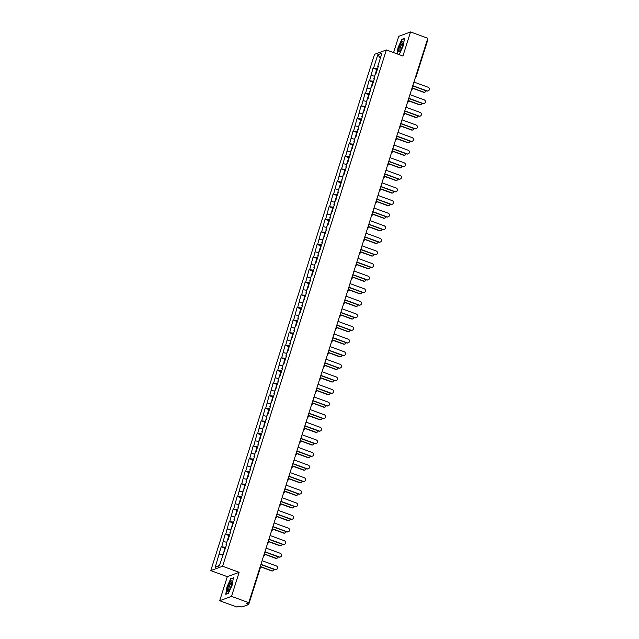 <?xml version="1.0" encoding="UTF-8"?>
<svg xmlns="http://www.w3.org/2000/svg" width="639" height="639" viewBox="0 0 639 639"><rect width="100%" height="100%" fill="white"/><g stroke="black" fill="none" stroke-linecap="round" stroke-linejoin="round"><path stroke-width="0.96" d="M219.688 600.732L231.51 596.371L239.138 572.304L227.324 576.666L219.688 600.732L236.949 607.05L239.162 606.235L241.957 606.994L248.699 604.486L246.558 603.504L248.771 602.689L427.818 38.268L410.55 31.95L398.736 36.311L393.568 52.59M227.324 576.666L210.766 570.611L374.542 54.315L386.363 49.954L222.588 566.25L210.766 570.611M219.481 565.307L215.207 567.328L219.321 565.811L226.533 544.795L225.918 545.019L226.366 545.323M215.207 567.328L221.19 546.768L224.888 548.118M225.735 547.311L221.19 546.768M221.805 546.537L225.184 534.164L228.882 535.522M229.728 534.715L225.184 534.164M225.799 533.94L229.185 521.568L232.884 522.926M233.73 522.119L229.185 521.568M229.8 521.344L233.179 508.971L236.877 510.329M237.724 509.523L233.179 508.971M233.794 508.748L237.173 496.375L240.871 497.733M241.718 496.926L237.173 496.375M237.788 496.152L241.167 483.779L244.865 485.137M245.711 484.33L241.167 483.779M241.782 483.555L245.168 471.183L248.867 472.541M249.713 471.734L245.168 471.183M245.783 470.959L249.162 458.586L252.86 459.944M253.707 459.137L249.162 458.586M249.777 458.363L253.156 445.99L256.854 447.348M257.701 446.541L253.156 445.99M253.771 445.766L257.15 433.394L260.848 434.752M261.694 433.945L257.15 433.394M257.765 433.17L261.151 420.797L264.85 422.155M265.696 421.349L261.151 420.797M261.766 420.574L265.145 408.201L268.843 409.559M269.69 408.752L265.145 408.201M265.76 407.978L269.139 395.605L272.837 396.963M273.684 396.148L269.139 395.605M269.754 395.381L273.141 383.009L276.839 384.366M277.685 383.552L273.141 383.009M273.756 382.785L277.134 370.412L280.833 371.77M281.679 370.955L277.134 370.412M277.749 370.189L281.128 357.816L284.826 359.174M285.673 358.359L281.128 357.816M281.743 357.592L285.122 345.22L288.82 346.578M289.667 345.763L285.122 345.22M285.737 344.996L289.124 332.623L292.822 333.981M293.668 333.167L289.124 332.623M289.739 332.4L293.117 320.027L296.815 321.385M297.662 320.57L293.117 320.027M293.732 319.804L297.111 307.431L300.809 308.789M301.656 307.974L297.111 307.431M297.726 307.207L301.105 294.835L304.803 296.184M305.65 295.378L301.105 294.835M301.72 294.611L305.107 282.238L308.805 283.588M309.651 282.781L305.107 282.238M305.722 282.015L309.1 269.642L312.798 270.992M313.645 270.185L309.1 269.642M309.715 269.418L313.094 257.046L316.792 258.396M317.639 257.589L313.094 257.046M313.709 256.822L317.088 244.449L320.786 245.799M321.633 244.993L317.088 244.449M317.703 244.226L321.09 231.853L324.788 233.203M325.634 232.396L321.09 231.853M321.705 231.63L325.083 219.257L328.781 220.607M329.628 219.8L325.083 219.257M325.698 219.025L329.077 206.661L332.775 208.01M333.622 207.204L329.077 206.661M329.692 206.429L333.071 194.064L336.769 195.414M337.616 194.607L333.071 194.064M333.686 193.833L337.072 181.468L340.771 182.818M341.617 182.011L337.072 181.468M337.688 181.236L341.066 168.872L344.764 170.222M345.611 169.415L341.066 168.872M341.681 168.64L345.06 156.275L348.758 157.625M349.605 156.819L345.06 156.275M345.675 156.044L349.062 143.679L352.752 145.029M353.599 144.222L349.062 143.679M349.669 143.448L353.055 131.083L356.754 132.433M357.6 131.626L353.055 131.083M353.671 130.851L357.049 118.487L360.747 119.836M361.594 119.03L357.049 118.487M357.664 118.255L361.043 105.89L364.741 107.24M365.588 106.433L361.043 105.89M361.658 105.659L365.045 93.294L368.743 94.644M369.59 93.837L365.045 93.294M365.66 93.062L369.038 80.698L372.737 82.048M373.583 81.241L369.038 80.698M369.654 80.466L373.032 68.101L376.73 69.451M377.577 68.645L373.032 68.101M373.647 67.87L377.809 54.746L381.922 53.229L377.761 66.352L378.208 66.656M225.918 545.019L227.484 540.091L228.099 539.867L230.527 532.199L229.912 532.423L234.529 519.603L233.914 519.826L235.471 514.898L236.087 514.675L238.523 507.007L237.908 507.23L242.516 494.41L241.901 494.634L246.51 481.814L245.895 482.038L250.512 469.218L249.897 469.441L254.506 456.621L253.891 456.845L255.456 451.917L256.071 451.693L258.499 444.017L257.884 444.249L262.493 431.421L261.878 431.652L263.444 426.724L264.059 426.501L267.437 414.128L268.053 413.904L270.489 406.228L269.874 406.46L274.482 393.632L273.867 393.864L278.476 381.036L277.869 381.267L279.427 376.339L280.042 376.115L282.478 368.439L281.863 368.671L283.42 363.743L284.036 363.519L286.472 355.843L285.857 356.075L290.465 343.247L289.85 343.478L294.467 330.651L293.852 330.882L295.41 325.954L296.025 325.73L298.461 318.054L297.846 318.286L299.403 313.358L300.018 313.134L302.455 305.458L301.84 305.69L306.448 292.862L305.833 293.093L310.45 280.265L309.835 280.497L311.393 275.569L312.008 275.345L314.444 267.669L313.829 267.901L315.386 262.972L316.001 262.749L318.438 255.073L317.823 255.304L322.431 242.477L321.816 242.708L326.433 229.88L325.818 230.104L327.376 225.184L327.991 224.952L330.427 217.284L329.812 217.508L334.421 204.688L333.806 204.911L338.414 192.091L337.799 192.315L339.365 187.395L339.98 187.163L343.359 174.798L343.974 174.567L346.41 166.899L345.795 167.122L350.404 154.303L349.789 154.526L354.397 141.706L353.782 141.93L355.348 137.01L355.963 136.778L359.342 124.413L359.957 124.182L362.393 116.514L361.778 116.737L366.387 103.917L365.772 104.141L367.337 99.221L367.952 98.989L371.331 86.624L371.946 86.393L374.382 78.725L373.767 78.948L375.325 74.028L375.94 73.797L378.376 66.129L377.761 66.352M226.789 542.287L223.37 541.608M230.783 529.691L227.364 529.012M229.912 532.423L230.359 532.726M234.777 517.095L231.358 516.416M233.914 519.826L234.361 520.13M238.778 504.49L235.36 503.82M237.908 507.23L238.355 507.534M242.772 491.894L239.353 491.223M241.901 494.634L242.349 494.937M246.766 479.298L243.347 478.627M245.895 482.038L246.342 482.341M250.76 466.702L247.341 466.031M249.897 469.441L250.344 469.745M254.761 454.105L251.343 453.434M253.891 456.845L254.338 457.149M258.755 441.509L255.336 440.838M257.884 444.249L258.332 444.552M262.749 428.913L259.33 428.242M261.878 431.652L262.325 431.956M266.743 416.316L263.324 415.646M265.88 419.056L266.327 419.36M270.744 403.72L267.326 403.049M269.874 406.46L270.321 406.763M274.738 391.124L271.319 390.453M273.867 393.864L274.315 394.167M278.732 378.528L275.313 377.857M277.869 381.267L278.308 381.571M282.726 365.931L279.307 365.26M281.863 368.671L282.31 368.975M286.727 353.335L283.309 352.664M285.857 356.075L286.304 356.378M290.721 340.739L287.302 340.068M289.85 343.478L290.298 343.782M294.715 328.142L291.296 327.472M293.852 330.882L294.291 331.186M298.709 315.546L295.29 314.875M297.846 318.286L298.293 318.589M302.71 302.95L299.292 302.279M301.84 305.69L302.287 305.993M306.704 290.354L303.285 289.683M305.833 293.093L306.281 293.397M310.698 277.757L307.279 277.086M309.835 280.497L310.274 280.801M314.7 265.161L311.273 264.49M313.829 267.901L314.276 268.204M318.693 252.565L315.275 251.894M317.823 255.304L318.27 255.608M322.687 239.968L319.268 239.298M321.816 242.708L322.264 243.012M326.681 227.372L323.262 226.701M325.818 230.104L326.265 230.415M330.683 214.776L327.264 214.105M329.812 217.508L330.259 217.819M334.676 202.18L331.258 201.509M333.806 204.911L334.253 205.215M338.67 189.583L335.251 188.912M337.799 192.315L338.247 192.619M342.664 176.987L339.245 176.316M341.801 179.719L342.248 180.022M346.665 164.391L343.247 163.72M345.795 167.122L346.242 167.426M350.659 151.794L347.241 151.123M349.789 154.526L350.236 154.83M354.653 139.198L351.234 138.527M353.782 141.93L354.23 142.233M358.647 126.602L355.228 125.931M357.784 129.334L358.231 129.637M362.648 114.006L359.23 113.335M361.778 116.737L362.225 117.041M366.642 101.409L363.224 100.738M365.772 104.141L366.219 104.445M370.636 88.813L367.217 88.142M369.773 91.545L370.213 91.848M374.63 76.217L371.211 75.546M373.767 78.948L374.214 79.252M380.373 58.117L377.809 54.746M231.51 596.371L248.771 602.689M239.138 572.304L222.588 566.25M386.363 49.954L402.921 56.016L410.55 31.95M222.795 554.884L219.369 554.205M398.409 54.363L399.519 53.956L403.305 45.673L404.463 38.372L401.827 39.338L398.041 47.621L397.051 53.868M230.727 578.726L226.933 587.009L225.783 594.31L228.411 593.343L232.205 585.06L233.355 577.76L231.174 578.894M402.274 39.506L401.827 39.338M428.074 90.922A1.941 1.853 -110.3 0 1 426.676 90.986L426.988 90.874A1.941 1.853 69.7 0 0 429.424 89.061A1.941 1.853 69.7 0 0 428.138 87.239L413.928 82.04M426.676 90.986L412.714 85.874M426.988 90.874L412.778 85.674M424.791 92.136A1.941 1.853 -110.3 0 1 423.393 92.2L423.697 92.088A1.941 1.853 69.7 0 0 426.085 90.77M374.59 76.209L375.484 73.373A2.844 0.527 17.6 0 1 376.115 73.245M412.091 87.839L423.697 92.088M376.235 72.878A2.844 0.527 17.6 0 1 375.796 72.407A2.844 0.527 17.6 0 1 376.427 72.279M375.796 72.407L376.778 69.3A2.844 0.527 17.6 0 1 377.409 69.172M412.027 88.038L423.393 92.2M402.37 46.136A5.599 1.27 -69.9 0 0 403.073 42.07A5.599 1.27 -69.9 0 0 401.596 42.318A5.599 1.27 -69.9 0 0 399.295 47.27A5.599 1.27 -69.9 0 0 399.551 51.695A5.599 1.27 -69.9 0 0 402.37 46.136M403.065 43.021A4.241 0.958 -69.9 0 0 403.009 42.981A4.241 0.958 -69.9 0 0 400.381 47.398A4.241 0.958 -69.9 0 0 400.094 50.952A4.241 0.958 -69.9 0 0 400.158 50.96M397.282 53.948L398.281 47.645L401.947 39.626L404.407 38.715M399.575 53.836L398.273 54.315M229.05 590.356A5.599 1.27 -69.9 0 0 231.973 581.458A5.599 1.27 -69.9 0 0 230.399 581.833A5.599 1.27 -69.9 0 0 227.684 588.535A5.599 1.27 -69.9 0 0 228.442 591.083A5.599 1.27 -69.9 0 0 229.05 590.356A4.241 0.958 -69.9 0 1 228.986 590.34A4.241 0.958 -69.9 0 1 229.089 587.441A4.241 0.958 -69.9 0 1 230.951 583.127A4.241 0.958 -69.9 0 1 231.901 582.369A4.241 0.958 -69.9 0 1 231.965 582.409M228.466 593.224L226.054 594.11L227.172 587.033L230.847 579.014L233.299 578.103M424.08 103.518A1.941 1.853 -110.3 0 1 422.683 103.582L422.986 103.47A1.941 1.853 69.7 0 0 425.43 101.657A1.941 1.853 69.7 0 0 424.144 99.836L409.934 94.636M422.683 103.582L408.72 98.47M422.986 103.47L408.784 98.27M420.087 116.114A1.941 1.853 -110.3 0 1 418.689 116.178L418.992 116.066A1.941 1.853 69.7 0 0 421.436 114.253A1.941 1.853 69.7 0 0 420.142 112.432L405.941 107.232M418.689 116.178L404.727 111.066M418.992 116.066L404.791 110.867M416.093 128.711A1.941 1.853 -110.3 0 1 414.687 128.774L414.999 128.663A1.941 1.853 69.7 0 0 417.435 126.849A1.941 1.853 69.7 0 0 416.149 125.028L401.947 119.828M414.687 128.774L400.725 123.662M414.999 128.663L400.789 123.463M412.091 141.307A1.941 1.853 -110.3 0 1 410.693 141.371L411.005 141.259A1.941 1.853 69.7 0 0 413.441 139.446A1.941 1.853 69.7 0 0 412.155 137.625L397.945 132.425M410.693 141.371L396.731 136.259M411.005 141.259L396.795 136.059M408.097 153.903A1.941 1.853 -110.3 0 1 406.7 153.967L407.003 153.855A1.941 1.853 69.7 0 0 409.447 152.042A1.941 1.853 69.7 0 0 408.161 150.221L393.951 145.021M406.7 153.967L392.737 148.855M407.003 153.855L392.801 148.655M420.797 104.732A1.941 1.853 -110.3 0 1 419.4 104.796L419.703 104.684A1.941 1.853 69.7 0 0 422.091 103.366M370.596 88.805L371.491 85.969A2.844 0.527 17.6 0 1 372.122 85.842M408.097 100.435L419.703 104.684M372.241 85.474A2.844 0.527 17.6 0 1 371.794 85.003A2.844 0.527 17.6 0 1 372.425 84.875M371.794 85.003L372.785 81.896A2.844 0.527 17.6 0 1 373.416 81.768M408.033 100.635L419.4 104.796M416.796 117.328A1.941 1.853 -110.3 0 1 415.398 117.392L415.709 117.28A1.941 1.853 69.7 0 0 418.098 115.963M366.594 101.401L367.497 98.566A2.844 0.527 17.6 0 1 368.128 98.438M404.104 113.031L415.709 117.28M368.24 98.071A2.844 0.527 17.6 0 1 367.8 97.599A2.844 0.527 17.6 0 1 368.431 97.471M367.8 97.599L368.791 94.492A2.844 0.527 17.6 0 1 369.422 94.364M404.04 113.231L415.398 117.392M412.802 129.925A1.941 1.853 -110.3 0 1 411.404 129.989L411.708 129.877A1.941 1.853 69.7 0 0 414.104 128.559M362.601 113.998L363.495 111.162A2.844 0.527 17.6 0 1 364.126 111.034M400.102 125.627L411.708 129.877M364.246 110.667A2.844 0.527 17.6 0 1 363.807 110.196A2.844 0.527 17.6 0 1 364.438 110.068M363.807 110.196L364.789 107.088A2.844 0.527 17.6 0 1 365.42 106.961M400.038 125.827L411.404 129.989M408.808 142.521A1.941 1.853 -110.3 0 1 407.41 142.585L407.714 142.473A1.941 1.853 69.7 0 0 410.102 141.155M358.607 126.594L359.501 123.766A2.844 0.527 17.6 0 1 360.132 123.631M396.108 138.224L407.714 142.473M360.252 123.263A2.844 0.527 17.6 0 1 359.813 122.792A2.844 0.527 17.6 0 1 360.444 122.664M359.813 122.792L360.795 119.685A2.844 0.527 17.6 0 1 361.426 119.557M396.044 138.423L407.41 142.585M404.814 155.117A1.941 1.853 -110.3 0 1 403.409 155.181L403.72 155.069A1.941 1.853 69.7 0 0 406.108 153.751M354.613 139.19L355.508 136.363A2.844 0.527 17.6 0 1 356.139 136.227M392.114 150.82L403.72 155.069M356.258 135.859A2.844 0.527 17.6 0 1 355.811 135.388A2.844 0.527 17.6 0 1 356.442 135.26M355.811 135.388L356.802 132.281A2.844 0.527 17.6 0 1 357.433 132.153M392.05 151.02L403.409 155.181M404.104 166.499A1.941 1.853 -110.3 0 1 402.706 166.563L403.009 166.452A1.941 1.853 69.7 0 0 405.453 164.638A1.941 1.853 69.7 0 0 404.16 162.817L389.958 157.617M402.706 166.563L388.744 161.451M403.009 166.452L388.808 161.252M400.813 167.714A1.941 1.853 -110.3 0 1 399.415 167.777L399.726 167.666A1.941 1.853 69.7 0 0 402.115 166.348M350.611 151.786L351.514 148.959A2.844 0.527 17.6 0 1 352.145 148.823M388.121 163.416L399.726 167.666M352.257 148.456A2.844 0.527 17.6 0 1 351.817 147.984A2.844 0.527 17.6 0 1 352.448 147.857M351.817 147.984L352.808 144.877A2.844 0.527 17.6 0 1 353.439 144.749M388.057 163.616L399.415 167.777M400.102 179.096A1.941 1.853 -110.3 0 1 398.704 179.16L399.016 179.048A1.941 1.853 69.7 0 0 401.452 177.235A1.941 1.853 69.7 0 0 400.166 175.413L385.964 170.214M398.704 179.16L384.742 174.048M399.016 179.048L384.806 173.848M396.819 180.31A1.941 1.853 -110.3 0 1 395.421 180.374L395.725 180.262A1.941 1.853 69.7 0 0 398.121 178.944M346.618 164.383L347.512 161.555A2.844 0.527 17.6 0 1 348.143 161.427M384.119 176.013L395.725 180.262M348.263 161.052A2.844 0.527 17.6 0 1 347.824 160.581A2.844 0.527 17.6 0 1 348.455 160.453M347.824 160.581L348.806 157.474A2.844 0.527 17.6 0 1 349.437 157.346M384.055 176.212L395.421 180.374M396.108 191.692A1.941 1.853 -110.3 0 1 394.71 191.756L395.022 191.644A1.941 1.853 69.7 0 0 397.458 189.831A1.941 1.853 69.7 0 0 396.172 188.01L381.962 182.81M394.71 191.756L380.748 186.644M395.022 191.644L380.812 186.444M392.825 192.906A1.941 1.853 -110.3 0 1 391.427 192.97L391.731 192.858A1.941 1.853 69.7 0 0 394.119 191.54M342.624 176.979L343.518 174.151A2.844 0.527 17.6 0 1 344.149 174.024M380.125 188.609L391.731 192.858M344.269 173.648A2.844 0.527 17.6 0 1 343.83 173.177A2.844 0.527 17.6 0 1 344.461 173.049M343.83 173.177L344.812 170.07A2.844 0.527 17.6 0 1 345.443 169.942M380.061 188.809L391.427 192.97M392.114 204.288A1.941 1.853 -110.3 0 1 390.717 204.352L391.02 204.24A1.941 1.853 69.7 0 0 393.464 202.427A1.941 1.853 69.7 0 0 392.178 200.606L377.968 195.406M390.717 204.352L376.754 199.24M391.02 204.24L376.818 199.041M388.832 205.502A1.941 1.853 -110.3 0 1 387.426 205.566L387.737 205.454A1.941 1.853 69.7 0 0 390.125 204.137M338.63 189.575L339.525 186.748A2.844 0.527 17.6 0 1 340.156 186.62M376.131 201.205L387.737 205.454M340.275 186.245A2.844 0.527 17.6 0 1 339.828 185.773A2.844 0.527 17.6 0 1 340.459 185.645M339.828 185.773L340.819 182.666A2.844 0.527 17.6 0 1 341.45 182.538M376.067 201.405L387.426 205.566M388.121 216.885A1.941 1.853 -110.3 0 1 386.723 216.948L387.026 216.837A1.941 1.853 69.7 0 0 389.471 215.023A1.941 1.853 69.7 0 0 388.177 213.202L373.975 208.002M386.723 216.948L372.753 211.836M387.026 216.837L372.825 211.637M384.83 218.099A1.941 1.853 -110.3 0 1 383.432 218.163L383.743 218.051A1.941 1.853 69.7 0 0 386.132 216.733M334.628 202.172L335.531 199.344A2.844 0.527 17.6 0 1 336.162 199.216M372.138 213.801L383.743 218.051M336.274 198.841A2.844 0.527 17.6 0 1 335.834 198.37A2.844 0.527 17.6 0 1 336.465 198.242M335.834 198.37L336.825 195.262A2.844 0.527 17.6 0 1 337.456 195.135M372.074 214.001L383.432 218.163M384.119 229.489A1.941 1.853 -110.3 0 1 382.721 229.545L383.033 229.433A1.941 1.853 69.7 0 0 385.469 227.62A1.941 1.853 69.7 0 0 384.183 225.799L369.981 220.599M382.721 229.545L368.759 224.433M383.033 229.433L368.823 224.233M380.836 230.695A1.941 1.853 -110.3 0 1 379.438 230.759L379.742 230.647A1.941 1.853 69.7 0 0 382.138 229.329M330.635 214.768L331.529 211.94A2.844 0.527 17.6 0 1 332.16 211.813M368.136 226.398L379.742 230.647M332.28 211.437A2.844 0.527 17.6 0 1 331.841 210.966A2.844 0.527 17.6 0 1 332.472 210.838M331.841 210.966L332.823 207.859A2.844 0.527 17.6 0 1 333.454 207.731M368.072 226.597L379.438 230.759M380.125 242.085A1.941 1.853 -110.3 0 1 378.727 242.141L379.039 242.029A1.941 1.853 69.7 0 0 381.475 240.216A1.941 1.853 69.7 0 0 380.189 238.395L365.979 233.195M378.727 242.141L364.765 237.029M379.039 242.029L364.829 236.829M376.842 243.291A1.941 1.853 -110.3 0 1 375.444 243.355L375.748 243.243A1.941 1.853 69.7 0 0 378.136 241.925M326.641 227.364L327.535 224.537A2.844 0.527 17.6 0 1 328.166 224.409M364.142 238.994L375.748 243.243M328.286 224.033A2.844 0.527 17.6 0 1 327.847 223.562A2.844 0.527 17.6 0 1 328.478 223.434M327.847 223.562L328.829 220.455A2.844 0.527 17.6 0 1 329.46 220.327M364.078 239.194L375.444 243.355M376.131 254.681A1.941 1.853 -110.3 0 1 374.734 254.737L375.037 254.626A1.941 1.853 69.7 0 0 377.481 252.812A1.941 1.853 69.7 0 0 376.195 250.991L361.986 245.791M374.734 254.737L360.771 249.625M375.037 254.626L360.835 249.426M372.841 255.888A1.941 1.853 -110.3 0 1 371.443 255.951L371.754 255.84A1.941 1.853 69.7 0 0 374.142 254.522M322.639 239.96L323.542 237.133A2.844 0.527 17.6 0 1 324.173 237.005M360.148 251.59L371.754 255.84M324.292 236.63A2.844 0.527 17.6 0 1 323.845 236.158A2.844 0.527 17.6 0 1 324.476 236.031M323.845 236.158L324.836 233.051A2.844 0.527 17.6 0 1 325.467 232.923M360.084 251.79L371.443 255.951M372.138 267.278A1.941 1.853 -110.3 0 1 370.74 267.334L371.043 267.222A1.941 1.853 69.7 0 0 373.488 265.409A1.941 1.853 69.7 0 0 372.194 263.587L357.992 258.388M370.74 267.334L356.77 262.222M371.043 267.222L356.834 262.022M368.847 268.484A1.941 1.853 -110.3 0 1 367.449 268.548L367.76 268.436A1.941 1.853 69.7 0 0 370.149 267.118M318.645 252.557L319.548 249.729A2.844 0.527 17.6 0 1 320.179 249.601M356.155 264.187L367.76 268.436M320.291 249.226A2.844 0.527 17.6 0 1 319.851 248.755A2.844 0.527 17.6 0 1 320.482 248.627M319.851 248.755L320.834 245.648A2.844 0.527 17.6 0 1 321.465 245.52M356.083 264.386L367.449 268.548M368.136 279.874A1.941 1.853 -110.3 0 1 366.738 279.93L367.05 279.818A1.941 1.853 69.7 0 0 369.486 278.005A1.941 1.853 69.7 0 0 368.2 276.184L353.998 270.984M366.738 279.93L352.776 274.818M367.05 279.818L352.84 274.618M364.853 281.08A1.941 1.853 -110.3 0 1 363.455 281.144L363.759 281.032A1.941 1.853 69.7 0 0 366.155 279.714M314.652 265.153L315.546 262.325A2.844 0.527 17.6 0 1 316.177 262.198M352.153 276.783L363.759 281.032M316.297 261.822A2.844 0.527 17.6 0 1 315.858 261.351A2.844 0.527 17.6 0 1 316.489 261.223M315.858 261.351L316.84 258.244A2.844 0.527 17.6 0 1 317.471 258.116M352.089 276.983L363.455 281.144M364.142 292.47A1.941 1.853 -110.3 0 1 362.744 292.526L363.048 292.414A1.941 1.853 69.7 0 0 365.492 290.601A1.941 1.853 69.7 0 0 364.206 288.78L349.996 283.58M362.744 292.526L348.782 287.414M363.048 292.414L348.846 287.215M360.859 293.676A1.941 1.853 -110.3 0 1 359.461 293.74L359.765 293.628A1.941 1.853 69.7 0 0 362.153 292.311M310.658 277.749L311.552 274.922A2.844 0.527 17.6 0 1 312.183 274.794M348.159 289.379L359.765 293.628M312.303 274.419A2.844 0.527 17.6 0 1 311.856 273.955A2.844 0.527 17.6 0 1 312.487 273.819M311.856 273.955L312.846 270.84A2.844 0.527 17.6 0 1 313.477 270.712M348.095 289.579L359.461 293.74M360.148 305.067A1.941 1.853 -110.3 0 1 358.751 305.123L359.054 305.011A1.941 1.853 69.7 0 0 361.498 303.198A1.941 1.853 69.7 0 0 360.212 301.376L346.003 296.176M358.751 305.123L344.788 300.01M359.054 305.011L344.852 299.811M356.858 306.273A1.941 1.853 -110.3 0 1 355.46 306.337L355.771 306.225A1.941 1.853 69.7 0 0 358.159 304.907M306.656 290.346L307.559 287.518A2.844 0.527 17.6 0 1 308.19 287.39M344.165 301.975L355.771 306.225M308.31 287.015A2.844 0.527 17.6 0 1 307.862 286.552A2.844 0.527 17.6 0 1 308.493 286.416M307.862 286.552L308.853 283.436A2.844 0.527 17.6 0 1 309.484 283.309M344.101 302.175L355.46 306.337M356.155 317.663A1.941 1.853 -110.3 0 1 354.749 317.719L355.06 317.607A1.941 1.853 69.7 0 0 357.497 315.794A1.941 1.853 69.7 0 0 356.211 313.973L342.009 308.773M354.749 317.719L340.787 312.607M355.06 317.607L340.851 312.407M352.864 318.869A1.941 1.853 -110.3 0 1 351.466 318.933L351.777 318.821A1.941 1.853 69.7 0 0 354.166 317.503M302.662 302.942L303.557 300.114A2.844 0.527 17.6 0 1 304.188 299.987M340.164 314.572L351.777 318.821M304.308 299.611A2.844 0.527 17.6 0 1 303.868 299.148A2.844 0.527 17.6 0 1 304.499 299.012M303.868 299.148L304.851 296.033A2.844 0.527 17.6 0 1 305.482 295.905M340.1 314.771L351.466 318.933M352.153 330.259A1.941 1.853 -110.3 0 1 350.755 330.315L351.067 330.203A1.941 1.853 69.7 0 0 353.503 328.39A1.941 1.853 69.7 0 0 352.217 326.569L338.007 321.369M350.755 330.315L336.793 325.203M351.067 330.203L336.857 325.003M348.87 331.473A1.941 1.853 -110.3 0 1 347.472 331.529L347.776 331.417A1.941 1.853 69.7 0 0 350.172 330.099M298.669 315.538L299.563 312.711A2.844 0.527 17.6 0 1 300.194 312.583M336.17 327.168L347.776 331.417M300.314 312.207A2.844 0.527 17.6 0 1 299.875 311.744A2.844 0.527 17.6 0 1 300.506 311.616M299.875 311.744L300.857 308.629A2.844 0.527 17.6 0 1 301.488 308.501M336.106 327.368L347.472 331.529M348.159 342.855A1.941 1.853 -110.3 0 1 346.761 342.911L347.065 342.8A1.941 1.853 69.7 0 0 349.509 340.986A1.941 1.853 69.7 0 0 348.223 339.165L334.013 333.965M346.761 342.911L332.799 337.807M347.065 342.8L332.863 337.6M344.876 344.07A1.941 1.853 -110.3 0 1 343.478 344.125L343.782 344.014A1.941 1.853 69.7 0 0 346.17 342.696M294.675 328.134L295.569 325.307A2.844 0.527 17.6 0 1 296.2 325.179M332.176 339.764L343.782 344.014M296.32 324.804A2.844 0.527 17.6 0 1 295.873 324.34A2.844 0.527 17.6 0 1 296.504 324.213M295.873 324.34L296.863 321.225A2.844 0.527 17.6 0 1 297.494 321.097M332.112 339.964L343.478 344.125M344.165 355.452A1.941 1.853 -110.3 0 1 342.768 355.508L343.071 355.396A1.941 1.853 69.7 0 0 345.515 353.583A1.941 1.853 69.7 0 0 344.221 351.762L330.02 346.562M342.768 355.508L328.805 350.404M343.071 355.396L328.869 350.196M340.875 356.666A1.941 1.853 -110.3 0 1 339.477 356.722L339.788 356.61A1.941 1.853 69.7 0 0 342.177 355.292M290.673 340.731L291.576 337.903A2.844 0.527 17.6 0 1 292.207 337.775M328.182 352.361L339.788 356.61M292.319 337.4A2.844 0.527 17.6 0 1 291.879 336.937A2.844 0.527 17.6 0 1 292.51 336.809M291.879 336.937L292.87 333.822A2.844 0.527 17.6 0 1 293.501 333.694M328.119 352.56L339.477 356.722M340.172 368.048A1.941 1.853 -110.3 0 1 338.766 368.104L339.077 367.992A1.941 1.853 69.7 0 0 341.514 366.179A1.941 1.853 69.7 0 0 340.228 364.358L326.026 359.158M338.766 368.104L324.804 363M339.077 367.992L324.868 362.792M336.881 369.262A1.941 1.853 -110.3 0 1 335.483 369.318L335.787 369.206A1.941 1.853 69.7 0 0 338.183 367.888M286.679 353.327L287.574 350.499A2.844 0.527 17.6 0 1 288.205 350.372M324.181 364.957L335.787 369.206M288.325 349.996A2.844 0.527 17.6 0 1 287.885 349.533A2.844 0.527 17.6 0 1 288.516 349.405M287.885 349.533L288.868 346.418A2.844 0.527 17.6 0 1 289.499 346.29M324.117 365.165L335.483 369.318M336.17 380.644A1.941 1.853 -110.3 0 1 334.772 380.7L335.084 380.588A1.941 1.853 69.7 0 0 337.52 378.775A1.941 1.853 69.7 0 0 336.234 376.954L322.024 371.754M334.772 380.7L320.81 375.596M335.084 380.588L320.874 375.389M332.887 381.858A1.941 1.853 -110.3 0 1 331.489 381.914L331.793 381.803A1.941 1.853 69.7 0 0 334.181 380.485M282.686 365.923L283.58 363.096A2.844 0.527 17.6 0 1 284.211 362.968M320.187 377.553L331.793 381.803M284.331 362.593A2.844 0.527 17.6 0 1 283.892 362.129A2.844 0.527 17.6 0 1 284.523 362.001M283.892 362.129L284.874 359.014A2.844 0.527 17.6 0 1 285.505 358.886M320.123 377.761L331.489 381.914M332.176 393.241A1.941 1.853 -110.3 0 1 330.778 393.297L331.082 393.185A1.941 1.853 69.7 0 0 333.526 391.372A1.941 1.853 69.7 0 0 332.24 389.55L318.03 384.351M330.778 393.297L316.816 388.192M331.082 393.185L316.88 387.985M328.893 394.455A1.941 1.853 -110.3 0 1 327.488 394.511L327.799 394.399A1.941 1.853 69.7 0 0 330.187 393.089M278.692 378.52L279.586 375.692A2.844 0.527 17.6 0 1 280.217 375.564M316.193 390.149L327.799 394.399M280.337 375.189A2.844 0.527 17.6 0 1 279.89 374.726A2.844 0.527 17.6 0 1 280.521 374.598M279.89 374.726L280.88 371.61A2.844 0.527 17.6 0 1 281.511 371.483M316.129 390.357L327.488 394.511M328.182 405.837A1.941 1.853 -110.3 0 1 326.785 405.901L327.088 405.781A1.941 1.853 69.7 0 0 329.532 403.968A1.941 1.853 69.7 0 0 328.238 402.147L314.037 396.947M326.785 405.901L312.822 400.789M327.088 405.781L312.886 400.581M324.892 407.051A1.941 1.853 -110.3 0 1 323.494 407.107L323.805 406.995A1.941 1.853 69.7 0 0 326.194 405.685M274.69 391.116L275.593 388.288A2.844 0.527 17.6 0 1 276.224 388.161M312.199 402.746L323.805 406.995M276.336 387.785A2.844 0.527 17.6 0 1 275.896 387.322A2.844 0.527 17.6 0 1 276.527 387.194M275.896 387.322L276.887 384.215A2.844 0.527 17.6 0 1 277.518 384.079M312.136 402.953L323.494 407.107M324.181 418.433A1.941 1.853 -110.3 0 1 322.783 418.497L323.094 418.377A1.941 1.853 69.7 0 0 325.531 416.564A1.941 1.853 69.7 0 0 324.245 414.743L310.043 409.543M322.783 418.497L308.821 413.385M323.094 418.377L308.885 413.177M320.898 419.647A1.941 1.853 -110.3 0 1 319.5 419.703L319.804 419.591A1.941 1.853 69.7 0 0 322.2 418.281M270.696 403.712L271.591 400.885A2.844 0.527 17.6 0 1 272.222 400.757M308.198 415.342L319.804 419.591M272.342 400.381A2.844 0.527 17.6 0 1 271.902 399.918A2.844 0.527 17.6 0 1 272.534 399.79M271.902 399.918L272.885 396.811A2.844 0.527 17.6 0 1 273.516 396.675M308.134 415.55L319.5 419.703M320.187 431.029A1.941 1.853 -110.3 0 1 318.789 431.093L319.101 430.974A1.941 1.853 69.7 0 0 321.537 429.16A1.941 1.853 69.7 0 0 320.251 427.339L306.041 422.139M318.789 431.093L304.827 425.981M319.101 430.974L304.891 425.774M316.904 432.244A1.941 1.853 -110.3 0 1 315.506 432.299L315.81 432.188A1.941 1.853 69.7 0 0 318.198 430.878M266.703 416.309L267.597 413.481A2.844 0.527 17.6 0 1 268.228 413.353M304.204 427.938L315.81 432.188M268.348 412.978A2.844 0.527 17.6 0 1 267.909 412.514A2.844 0.527 17.6 0 1 268.54 412.387M267.909 412.514L268.891 409.407A2.844 0.527 17.6 0 1 269.522 409.272M304.14 428.146L315.506 432.299M316.193 443.626A1.941 1.853 -110.3 0 1 314.795 443.69L315.099 443.57A1.941 1.853 69.7 0 0 317.543 441.757A1.941 1.853 69.7 0 0 316.257 439.936L302.047 434.736M314.795 443.69L300.833 438.578M315.099 443.57L300.897 438.37M312.91 444.84A1.941 1.853 -110.3 0 1 311.505 444.896L311.816 444.784A1.941 1.853 69.7 0 0 314.204 443.474M262.709 428.905L263.603 426.077A2.844 0.527 17.6 0 1 264.234 425.949M300.21 440.535L311.816 444.784M264.354 425.574A2.844 0.527 17.6 0 1 263.907 425.111A2.844 0.527 17.6 0 1 264.538 424.983M263.907 425.111L264.897 422.004A2.844 0.527 17.6 0 1 265.528 421.876M300.146 440.742L311.505 444.896M312.199 456.222A1.941 1.853 -110.3 0 1 310.802 456.286L311.105 456.166A1.941 1.853 69.7 0 0 313.549 454.353A1.941 1.853 69.7 0 0 312.255 452.54L298.054 447.332M310.802 456.286L296.839 451.174M311.105 456.166L296.903 450.966M308.909 457.436A1.941 1.853 -110.3 0 1 307.511 457.492L307.822 457.38A1.941 1.853 69.7 0 0 310.211 456.07M258.707 441.501L259.61 438.673A2.844 0.527 17.6 0 1 260.241 438.546M296.216 453.131L307.822 457.38M260.353 438.17A2.844 0.527 17.6 0 1 259.913 437.707A2.844 0.527 17.6 0 1 260.544 437.579M259.913 437.707L260.904 434.6A2.844 0.527 17.6 0 1 261.535 434.472M296.153 453.339L307.511 457.492M308.198 468.818A1.941 1.853 -110.3 0 1 306.8 468.882L307.111 468.762A1.941 1.853 69.7 0 0 309.548 466.949A1.941 1.853 69.7 0 0 308.262 465.136L294.06 459.936M306.8 468.882L292.838 463.77M307.111 468.762L292.902 463.563M304.915 470.032A1.941 1.853 -110.3 0 1 303.517 470.088L303.821 469.977A1.941 1.853 69.7 0 0 306.217 468.667M254.713 454.097L255.608 451.27A2.844 0.527 17.6 0 1 256.239 451.142M292.215 465.727L303.821 469.977M256.359 450.775A2.844 0.527 17.6 0 1 255.919 450.303A2.844 0.527 17.6 0 1 256.551 450.175M255.919 450.303L256.902 447.196A2.844 0.527 17.6 0 1 257.533 447.068M292.151 465.935L303.517 470.088M304.204 481.415A1.941 1.853 -110.3 0 1 302.806 481.479L303.118 481.359A1.941 1.853 69.7 0 0 305.554 479.546A1.941 1.853 69.7 0 0 304.268 477.732L290.058 472.533M302.806 481.479L288.844 476.367M303.118 481.359L288.908 476.159M300.921 482.629A1.941 1.853 -110.3 0 1 299.523 482.685L299.827 482.573A1.941 1.853 69.7 0 0 302.215 481.263M250.72 466.694L251.614 463.866A2.844 0.527 17.6 0 1 252.245 463.738M288.221 478.323L299.827 482.573M252.365 463.371A2.844 0.527 17.6 0 1 251.926 462.9A2.844 0.527 17.6 0 1 252.557 462.772M251.926 462.9L252.908 459.792A2.844 0.527 17.6 0 1 253.539 459.665M288.157 478.531L299.523 482.685M300.21 494.011A1.941 1.853 -110.3 0 1 298.812 494.075L299.116 493.955A1.941 1.853 69.7 0 0 301.56 492.15A1.941 1.853 69.7 0 0 300.274 490.329L286.064 485.129M298.812 494.075L284.85 488.963M299.116 493.955L284.914 488.755M296.927 495.225A1.941 1.853 -110.3 0 1 295.522 495.281L295.833 495.169A1.941 1.853 69.7 0 0 298.221 493.859M246.718 479.29L247.62 476.462A2.844 0.527 17.6 0 1 248.251 476.335M284.227 490.92L295.833 495.169M248.371 475.967A2.844 0.527 17.6 0 1 247.924 475.496A2.844 0.527 17.6 0 1 248.555 475.368M247.924 475.496L248.914 472.389A2.844 0.527 17.6 0 1 249.545 472.261M284.163 491.127L295.522 495.281M296.216 506.607A1.941 1.853 -110.3 0 1 294.819 506.671L295.122 506.559A1.941 1.853 69.7 0 0 297.566 504.746A1.941 1.853 69.7 0 0 296.272 502.925L282.071 497.725M294.819 506.671L280.848 501.559M295.122 506.559L280.92 501.351M292.926 507.821A1.941 1.853 -110.3 0 1 291.528 507.885L291.839 507.765A1.941 1.853 69.7 0 0 294.228 506.455M242.724 491.886L243.627 489.059A2.844 0.527 17.6 0 1 244.258 488.931M280.233 503.516L291.839 507.765M244.37 488.563A2.844 0.527 17.6 0 1 243.93 488.092A2.844 0.527 17.6 0 1 244.561 487.964M243.93 488.092L244.921 484.985A2.844 0.527 17.6 0 1 245.544 484.857M280.17 503.724L291.528 507.885M292.215 519.203A1.941 1.853 -110.3 0 1 290.817 519.267L291.128 519.156A1.941 1.853 69.7 0 0 293.565 517.342A1.941 1.853 69.7 0 0 292.279 515.521L278.077 510.321M290.817 519.267L276.855 514.155M291.128 519.156L276.919 513.956M288.932 520.418A1.941 1.853 -110.3 0 1 287.534 520.481L287.838 520.362A1.941 1.853 69.7 0 0 290.234 519.052M238.73 504.483L239.625 501.655A2.844 0.527 17.6 0 1 240.256 501.527M276.232 516.112L287.838 520.362M240.376 501.16A2.844 0.527 17.6 0 1 239.937 500.688A2.844 0.527 17.6 0 1 240.568 500.561M239.937 500.688L240.919 497.581A2.844 0.527 17.6 0 1 241.55 497.454M276.168 516.32L287.534 520.481M288.221 531.8A1.941 1.853 -110.3 0 1 286.823 531.864L287.135 531.752A1.941 1.853 69.7 0 0 289.571 529.939A1.941 1.853 69.7 0 0 288.285 528.118L274.075 522.918M286.823 531.864L272.861 526.752M287.135 531.752L272.925 526.552M284.938 533.014A1.941 1.853 -110.3 0 1 283.54 533.078L283.844 532.958A1.941 1.853 69.7 0 0 286.232 531.648M234.737 517.079L235.631 514.251A2.844 0.527 17.6 0 1 236.262 514.123M272.238 528.709L283.844 532.958M236.382 513.756A2.844 0.527 17.6 0 1 235.943 513.285A2.844 0.527 17.6 0 1 236.574 513.157M235.943 513.285L236.925 510.178A2.844 0.527 17.6 0 1 237.556 510.05M272.174 528.916L283.54 533.078M284.227 544.396A1.941 1.853 -110.3 0 1 282.829 544.46L283.133 544.348A1.941 1.853 69.7 0 0 285.577 542.535A1.941 1.853 69.7 0 0 284.291 540.714L270.081 535.514M282.829 544.46L268.867 539.348M283.133 544.348L268.931 539.148M280.936 545.61A1.941 1.853 -110.3 0 1 279.539 545.674L279.85 545.554A1.941 1.853 69.7 0 0 282.238 544.244M230.735 529.675L231.637 526.848A2.844 0.527 17.6 0 1 232.269 526.72M268.244 541.313L279.85 545.554M232.388 526.352A2.844 0.527 17.6 0 1 231.941 525.881A2.844 0.527 17.6 0 1 232.572 525.753M231.941 525.881L232.931 522.774A2.844 0.527 17.6 0 1 233.562 522.646M268.18 541.513L279.539 545.674M280.233 556.992A1.941 1.853 -110.3 0 1 278.836 557.056L279.139 556.944A1.941 1.853 69.7 0 0 281.583 555.131A1.941 1.853 69.7 0 0 280.289 553.31L266.088 548.11M278.836 557.056L264.865 551.944M279.139 556.944L264.929 551.745M276.943 558.206A1.941 1.853 -110.3 0 1 275.545 558.27L275.856 558.151A1.941 1.853 69.7 0 0 278.245 556.841M226.741 542.271L227.644 539.444A2.844 0.527 17.6 0 1 228.267 539.316M264.25 553.909L275.856 558.151M228.387 538.949A2.844 0.527 17.6 0 1 227.947 538.477A2.844 0.527 17.6 0 1 228.578 538.35M227.947 538.477L228.93 535.37A2.844 0.527 17.6 0 1 229.561 535.242M264.179 554.109L275.545 558.27M276.232 569.589A1.941 1.853 -110.3 0 1 274.834 569.653L275.145 569.541A1.941 1.853 69.7 0 0 277.582 567.728A1.941 1.853 69.7 0 0 276.296 565.906L262.094 560.707M274.834 569.653L260.872 564.541M275.145 569.541L260.936 564.341M272.949 570.803A1.941 1.853 -110.3 0 1 271.551 570.867L271.855 570.747A1.941 1.853 69.7 0 0 274.251 569.437M222.747 554.868L223.642 552.04A2.844 0.527 17.6 0 1 224.273 551.912M260.249 566.505L271.855 570.747M224.393 551.545A2.844 0.527 17.6 0 1 223.954 551.074A2.844 0.527 17.6 0 1 224.585 550.946M223.954 551.074L224.936 547.966A2.844 0.527 17.6 0 1 225.567 547.839M260.185 566.705L271.551 570.867M415.741 76.329L416.093 76.688A1.294 1.238 -110.3 0 1 415.382 77.455A1.294 1.294 0 0 0 416.141 76.648L427.747 40.065M247.82 603.967L248.156 602.912M412.099 89.284A1.294 1.238 -110.3 0 1 411.388 90.051A1.294 1.294 0 0 0 411.995 88.142M408.097 101.881A1.294 1.238 -110.3 0 1 407.394 102.647A1.294 1.294 0 0 0 408.001 100.738M404.104 114.477A1.294 1.238 -110.3 0 1 403.401 115.244A1.294 1.294 0 0 0 404 113.335M400.11 127.073A1.294 1.238 -110.3 0 1 399.399 127.84A1.294 1.294 0 0 0 400.006 125.931M396.108 139.669A1.294 1.238 -110.3 0 1 395.405 140.436A1.294 1.294 0 0 0 396.012 138.527M392.114 152.266A1.294 1.238 -110.3 0 1 391.411 153.033A1.294 1.294 0 0 0 392.019 151.123M388.121 164.862A1.294 1.238 -110.3 0 1 387.418 165.637A1.294 1.294 0 0 0 388.017 163.72M384.127 177.458A1.294 1.238 -110.3 0 1 383.416 178.233A1.294 1.294 0 0 0 384.023 176.316M380.125 190.055A1.294 1.238 -110.3 0 1 379.422 190.829A1.294 1.294 0 0 0 380.029 188.912M376.131 202.651A1.294 1.238 -110.3 0 1 375.428 203.426A1.294 1.294 0 0 0 376.036 201.509M372.138 215.247A1.294 1.238 -110.3 0 1 371.427 216.022A1.294 1.294 0 0 0 372.034 214.105M368.144 227.843A1.294 1.238 -110.3 0 1 367.433 228.618A1.294 1.294 0 0 0 368.04 226.709M364.142 240.44A1.294 1.238 -110.3 0 1 363.439 241.215A1.294 1.294 0 0 0 364.046 239.305M360.148 253.036A1.294 1.238 -110.3 0 1 359.445 253.811A1.294 1.294 0 0 0 360.053 251.902M356.155 265.632A1.294 1.238 -110.3 0 1 355.444 266.407A1.294 1.294 0 0 0 356.051 264.498M352.161 278.229A1.294 1.238 -110.3 0 1 351.45 279.003A1.294 1.294 0 0 0 352.057 277.094M348.159 290.825A1.294 1.238 -110.3 0 1 347.456 291.6A1.294 1.294 0 0 0 348.063 289.691M344.165 303.421A1.294 1.238 -110.3 0 1 343.462 304.196A1.294 1.294 0 0 0 344.062 302.287M340.172 316.025A1.294 1.238 -110.3 0 1 339.461 316.792A1.294 1.294 0 0 0 340.068 314.883M336.178 328.622A1.294 1.238 -110.3 0 1 335.467 329.389A1.294 1.294 0 0 0 336.074 327.48M332.176 341.218A1.294 1.238 -110.3 0 1 331.473 341.985A1.294 1.294 0 0 0 332.08 340.076M328.182 353.814A1.294 1.238 -110.3 0 1 327.48 354.581A1.294 1.294 0 0 0 328.079 352.672M324.189 366.411A1.294 1.238 -110.3 0 1 323.478 367.177A1.294 1.294 0 0 0 324.085 365.268M320.195 379.007A1.294 1.238 -110.3 0 1 319.484 379.774A1.294 1.294 0 0 0 320.091 377.865M316.193 391.603A1.294 1.238 -110.3 0 1 315.49 392.37A1.294 1.294 0 0 0 316.097 390.461M312.199 404.199A1.294 1.238 -110.3 0 1 311.497 404.966A1.294 1.294 0 0 0 312.096 403.057M308.206 416.796A1.294 1.238 -110.3 0 1 307.495 417.563A1.294 1.294 0 0 0 308.102 415.654M304.204 429.392A1.294 1.238 -110.3 0 1 303.501 430.159A1.294 1.294 0 0 0 304.108 428.25M300.21 441.988A1.294 1.238 -110.3 0 1 299.507 442.755A1.294 1.294 0 0 0 300.114 440.846M296.216 454.585A1.294 1.238 -110.3 0 1 295.514 455.351A1.294 1.294 0 0 0 296.113 453.442M292.223 467.181A1.294 1.238 -110.3 0 1 291.512 467.948A1.294 1.294 0 0 0 292.119 466.039M288.221 479.777A1.294 1.238 -110.3 0 1 287.518 480.544A1.294 1.294 0 0 0 288.125 478.635M284.227 492.373A1.294 1.238 -110.3 0 1 283.524 493.14A1.294 1.294 0 0 0 284.131 491.231M280.233 504.97A1.294 1.238 -110.3 0 1 279.523 505.737A1.294 1.294 0 0 0 280.13 503.828M276.24 517.566A1.294 1.238 -110.3 0 1 275.529 518.333A1.294 1.294 0 0 0 276.136 516.424M272.238 530.162A1.294 1.238 -110.3 0 1 271.535 530.929A1.294 1.294 0 0 0 272.142 529.02M268.244 542.759A1.294 1.238 -110.3 0 1 267.541 543.525A1.294 1.294 0 0 0 268.148 541.616M264.25 555.355A1.294 1.238 -110.3 0 1 263.54 556.122A1.294 1.294 0 0 0 264.147 554.213M260.153 566.809A1.294 1.294 0 0 1 260.305 567.911L248.699 604.486"/></g></svg>
